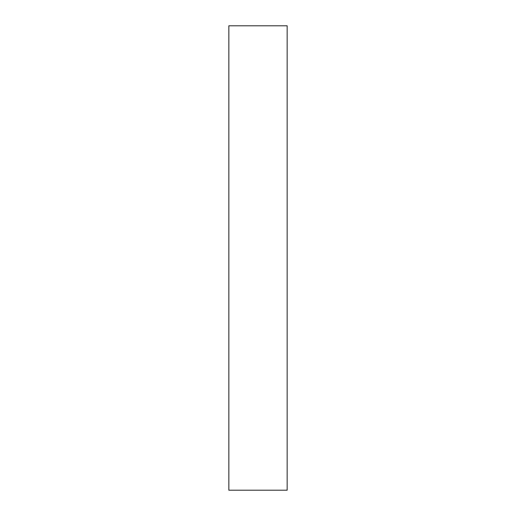 <?xml version="1.0" encoding="UTF-8"?>
<svg xmlns="http://www.w3.org/2000/svg" width="516" height="516" viewBox="0 0 516 516"><rect width="100%" height="100%" fill="white"/><g stroke="black" fill="none" stroke-linecap="round" stroke-linejoin="round"><path stroke-width="0.77" d="M287.154 490.2L228.846 490.2L287.154 490.2L287.154 25.8L228.846 25.8L287.154 25.8L287.154 490.2M228.846 25.8L228.846 490.2L228.846 25.8"/></g></svg>
